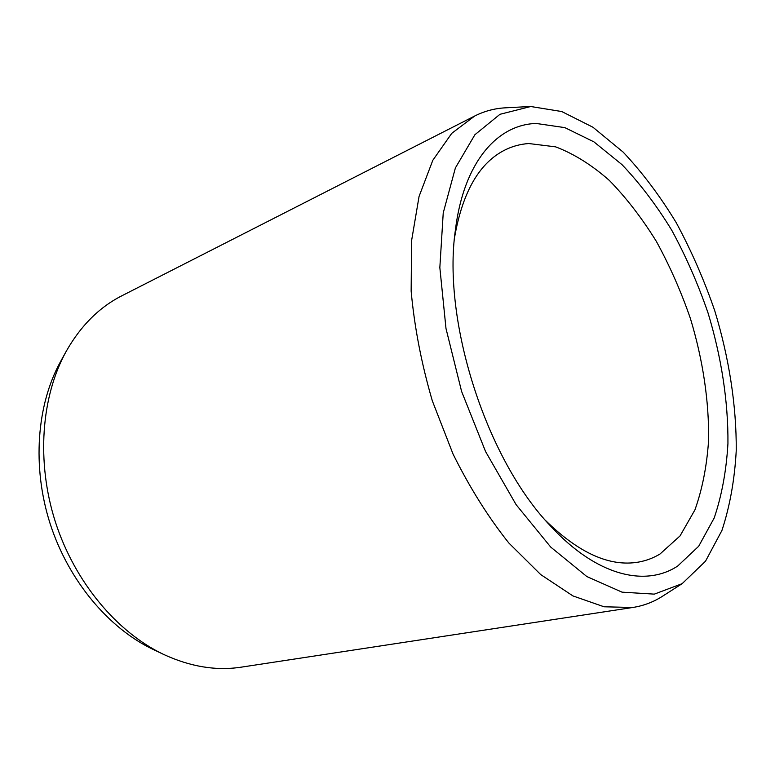 <?xml version="1.0" encoding="UTF-8"?>
<svg xmlns="http://www.w3.org/2000/svg" width="775" height="775" viewBox="0 0 775 775"><rect width="100%" height="100%" fill="white"/><g stroke="black" fill="none" stroke-linecap="round" stroke-linejoin="round"><path stroke-width="1.16" d="M454.615 237.169C462.752 191.154 479.909 161.907 506.094 149.43C513.331 146.01 520.897 144.053 528.802 143.54L555.656 146.862C573.975 153.828 591.906 165.046 609.431 180.507C626.413 197.974 642.049 218.259 656.347 241.374C669.678 265.67 681.031 291.381 690.399 318.486C702.886 359.629 709.232 401.624 708.563 440.781C706.829 466.192 702.286 489.219 694.933 509.882L680.043 535.913L660.019 553.999C653.49 557.952 646.428 560.635 638.833 562.03C610.274 567.155 579.283 553.398 545.842 520.761M536.193 123.457C497.133 124.552 463.624 162.353 455.39 230.078C442.07 321.296 486.603 459.73 550.608 526.06C596.44 575.903 645.333 587.314 677.689 566.05L698.711 546.23L714.192 517.991C721.748 495.68 726.33 470.9 727.938 443.649C728.326 401.702 721.37 356.829 708.011 312.868C698.013 283.892 685.943 256.38 671.799 230.32C656.638 205.501 640.053 183.617 622.044 164.678L593.892 141.844L564.868 127.633L536.193 123.457M530.778 106.514L499.962 114.303L474.891 134.734L455.39 167.923L443.232 212.931L439.842 267.578L445.993 328.503L461.59 391.394L485.586 451.583L516.111 504.661L550.725 547.082L586.849 576.561L622.044 592.158L654.323 594.134L682.174 583.643L705.521 561.187L721.922 530.478C729.866 506.356 734.652 479.677 736.25 450.449C736.512 405.519 729.013 357.633 714.753 310.756C704.097 279.843 691.242 250.461 676.188 222.599C660.038 196.017 642.349 172.505 623.11 152.065L592.962 127.245L561.749 111.542L530.778 106.514M528.705 106.592L505.455 107.822C494.721 108.364 484.472 111.096 474.688 116.017L451.757 133.329L432.808 160.289L419.062 196.443L411.583 240.667L411.147 291.168C414.451 327.224 421.503 363.766 432.314 400.811L453.026 454.014C469.669 487.543 488.269 517.206 508.836 543.004L540.708 574.575L572.948 595.927L604.064 606.786L632.788 607.484C643.608 605.779 653.528 602.02 662.567 596.208L682.174 583.643M474.688 116.017L121.888 295.769C99.248 307.268 80.677 325.81 66.166 351.404C41.201 396.529 36.134 461.871 55.422 522.059C74.846 582.209 117.064 632.332 163.651 654.439C190.359 666.771 216.264 671.005 241.364 667.139L632.788 607.484M66.166 351.404L60.566 361.547C36.716 404.686 31.872 466.705 50.152 523.755C68.558 580.756 108.665 628.322 153.188 649.46L163.651 654.439"/></g></svg>
